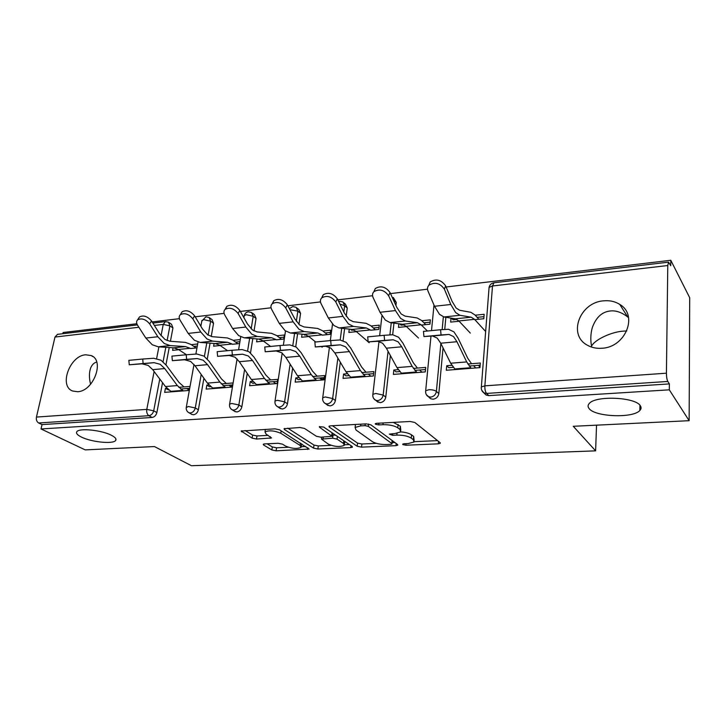 <?xml version="1.0" encoding="UTF-8"?>
<svg xmlns="http://www.w3.org/2000/svg" width="726" height="726" viewBox="0 0 726 726"><rect width="100%" height="100%" fill="white"/><g stroke="black" fill="none" stroke-linecap="round" stroke-linejoin="round"><path stroke-width="1.09" d="M589.122 408.566C587.679 406.814 587.742 405.117 589.294 403.456C595.52 395.407 635.35 397.049 640.296 405.698C641.466 407.368 641.312 408.965 639.824 410.499C633.045 418.466 594.984 416.905 589.122 408.566M626.792 330.947L623.552 331.129C611.773 331.7 594.585 339.695 591.581 346.157C590.356 340.086 590.583 333.924 592.28 327.671C595.992 317.398 601.999 311.835 610.294 310.973C615.82 310.32 621.619 312.307 627.691 316.935L628.598 317.707M81.348 437.025C77.255 434.983 75.767 433.186 76.883 431.652C79.316 427.795 101.967 430.191 111.514 435.337C115.361 437.342 116.723 439.076 115.597 440.537C112.993 444.321 91.195 442.07 81.348 437.025M90.596 384.254C89.017 378.019 89.044 372.574 90.677 367.919C92.075 364.634 94.09 362.682 96.712 362.074M402.839 444.584L405.916 445.229L438.313 443.831L440.237 443.323L440.074 442.633L414.818 422.478L410.126 421.479L376.549 423.312L375.288 423.675L375.46 424.238L378.7 424.919L382.974 424.692C389.336 424.592 394.272 425.636 397.766 427.814L399.981 429.511L400.661 431.943L394.781 433.567L389.308 434.121L392.621 435.31L396.823 435.11C403.075 435.037 407.876 436.045 411.234 438.123L413.348 439.747L413.974 442.016L408.094 443.586L403.955 443.767L402.694 444.103L402.839 444.584M77.618 391.722C93.581 391.332 104.98 360.296 91.113 355.549L85.713 354.796C69.85 355.522 58.615 386.223 72.673 391.015L77.618 391.722M601.927 348.253C625.585 347.364 638.508 315.093 619.759 304.421C615.049 301.453 609.668 300.255 603.615 300.836C579.965 302.288 567.623 334.468 586.998 344.995C591.363 347.572 596.345 348.661 601.927 348.253M264.627 443.913L263.239 444.285L263.629 445.029L271.869 449.957L276.107 450.81L309.122 449.058L279.501 429.783L275 428.857L241.15 431.026L252.14 438.15L256.505 439.03L271.533 437.959L266.034 434.048L264.981 431.916C269.183 430.155 274.455 430.609 280.79 433.277L300.137 445.465L301.045 447.388C296.943 449.076 291.807 448.65 285.645 446.118L282.45 444.158L278.131 443.277L264.627 443.913M667.775 265.525L492.491 285.98L484.868 385.842L666.423 373.2L667.775 265.525L668.546 262.15L670.724 265.698L670.788 260.28L689.7 297.724L689.146 420.69L573.259 426.289L595.61 450.855L191.455 465.72L154.42 446.554L85.223 449.893L41.037 428.957L669.299 389.826L669.372 383.909L667.82 381.459L486.583 393.419L488.843 395.616L669.372 383.909M689.146 420.69L669.299 389.826M357.183 446.245L361.53 447.134L395.988 445.655L397.766 445.183L397.549 444.484L370.904 424.846L366.267 423.875L330.62 425.826L328.978 426.289L329.277 427.097L357.183 446.245L357.555 443.105L361.893 443.994L376.358 443.35M350.821 447.597L317.87 449.013L313.587 448.142L284.42 429.52L284.048 428.712L299.956 427.496L304.503 428.44L316.4 436.281L320.847 437.197L332.045 436.281L319.531 427.269L319.304 426.697L323.642 427.042L352.174 446.463L352.446 447.171L350.821 447.597L351.048 445.7M166.916 388.292L165.41 388.419L168.695 389.989M180.574 389.036L189.704 388.31M193.878 346.411L197.309 346.057M208.825 384.916L206.846 385.07L209.487 386.74L210.558 386.649M223 385.66L232.719 384.889M216.393 343.716L217.373 344.006M235.641 342.127L239.852 341.692M252.748 381.368L250.261 381.567L252.811 383.292L254.427 383.156M267.477 382.121L277.432 381.322M258.937 339.087L260.761 339.55M279.383 337.635L284.029 337.163M298.831 377.647L295.781 377.901L298.232 379.671L300.446 379.489M314.149 378.4L324.34 377.593M303.649 334.314L304.584 335.058L306.254 334.886M325.23 332.935L330.366 332.408M347.246 373.745L343.589 374.044L345.921 375.868L348.789 375.641M363.191 374.498L373.645 373.663M350.54 329.259L351.656 330.221L353.998 329.985M373.355 327.998L379.008 327.417M398.175 369.634L393.837 369.988L396.042 371.875L399.636 371.594M414.8 370.387L425.509 369.534M399.781 323.905L401.097 325.157L404.182 324.84M423.93 322.807L430.146 322.172M595.61 450.855L596.545 425.164M324.177 378.818L322.725 377.72M666.423 373.2C666.468 376.948 666.931 379.698 667.82 381.459M451.808 365.314L446.726 365.722L448.786 367.683L453.178 367.329M469.159 366.058L480.158 365.178M451.536 318.197L453.078 319.821L456.981 319.422M477.127 317.353L483.97 316.654M41.037 428.957L42.035 424.601L38.641 422.977C36.763 421.779 36.037 419.81 36.454 417.069L54.985 337.045L57.526 334.341M62.844 333.715L63.126 332.499L136.851 323.742M152.142 321.927L179.413 318.678M195.176 316.808L224.098 313.369M240.36 311.436L271.061 307.788M287.85 305.791L320.475 301.916M337.835 299.856L372.547 295.727M390.506 293.594L427.505 289.193M446.109 286.988L670.788 260.28M187.489 388.492L189.459 389.69M475.194 315.211L484.151 314.276L483.806 318.732L474.831 319.649M467.816 364.016L480.322 363.009L479.959 367.619L478.661 365.296M451.037 318.115L450.674 322.099L459.131 321.246M446.726 365.722L446.318 370.26L479.959 367.619M203.906 378.237L198.37 409.782C197.617 412.658 195.975 414.328 193.461 414.773L191.419 414.192M209.841 317.988L212.046 319.585L213.553 323.297L211.239 336.501M210.068 343.162L207.282 359.016M169.122 322.634L171.517 324.259L172.942 327.934L170.41 341.284M169.231 347.527L165.945 364.806M162.542 382.693L156.87 412.577C156.099 415.399 154.511 417.023 152.097 417.459L148.903 415.699L38.641 422.977M42.035 424.601L152.097 417.459M488.843 395.616L486.157 395.071L484.36 393.329M214.097 343.462L213.625 346.184L220.159 345.522M240.206 339.577L233.11 340.322M232.447 344.278L239.544 343.552M206.846 385.07L206.148 389.109L232.365 387.058M233.046 382.956L221.276 383.909M292.642 368.082L287.469 403.765C286.761 406.787 285.028 408.538 282.26 409.019L279.646 408.13M297.161 308.142L298.912 309.585L300.564 313.369L298.967 324.431M297.615 333.715L295.736 346.71M302.052 334.151L301.608 337.245L308.831 336.51M322.335 335.14L330.103 334.35L330.657 330.203L322.898 331.002M312.552 376.549L324.613 375.569L324.041 379.861L295.183 382.121L295.781 377.901M390.379 355.522L385.769 397.14C385.116 400.307 383.264 402.15 380.224 402.658L376.812 401.269M393.301 297.478L396.26 302.452L395.924 305.455M393.964 323.115L392.675 334.768M398.873 323.787L398.474 327.408L406.487 326.591M421.398 325.076L429.946 324.204L430.373 319.857L421.842 320.747M413.357 368.409L425.717 367.41L425.282 371.912L393.356 374.416L393.837 369.988M443.041 347.863L438.822 393.565C438.205 396.813 436.299 398.701 433.095 399.227L430.709 398.765L429.184 397.449M445.864 317.28L444.739 329.495M361.675 372.583L373.881 371.594L373.373 375.986L343.035 378.364L343.589 374.044M349.27 329.114L348.852 332.444L356.457 331.673M370.632 330.23L378.781 329.404L379.271 325.157L371.14 326.001M340.303 362.174L335.385 400.534C334.704 403.629 332.907 405.426 330.012 405.916L327.027 404.809M344.051 302.905L345.522 304.23L347.246 308.042L346.193 316.255M344.614 328.579L343.089 340.467M265.807 380.315L277.722 379.353L277.096 383.546L249.599 385.706L250.261 381.567M257.049 338.924L256.587 341.819L263.456 341.129M276.325 339.813L283.748 339.06L284.356 335.004L276.942 335.775M247.221 373.4L241.849 406.841C241.123 409.8 239.435 411.506 236.794 411.969L234.498 411.252M252.476 313.16L254.472 314.703L256.051 318.451L254.036 330.992M252.82 338.561L250.506 352.954M165.41 388.419L164.666 392.367L189.323 390.434M190.04 386.432L178.805 387.33M173.078 347.772L172.588 350.359L178.823 349.723M197.681 343.988L191.265 344.659M190.557 348.534L196.982 347.881M414.119 440.546L413.675 436.48L413.348 439.747M400.725 431.87C405.662 432.279 409.273 433.277 411.569 434.856L413.675 436.48M400.825 430.391L400.335 426.18L399.981 429.511M393.329 422.396L400.335 426.18M414.219 441.662L437.551 440.618M332.435 425.726L357.555 443.105M392.113 442.651L394.89 442.524M390.733 444.339L391.967 444.013L391.813 443.522L368.3 426.334L365.078 425.654L360.65 425.89L355.114 427.451L355.976 429.983L372.338 441.617C375.75 443.613 380.442 444.584 386.432 444.53L390.733 444.339M391.995 443.713L392.376 440.673M355.286 424.474L355.332 425.645M349.369 444.557L344.487 444.775M331.12 445.365L318.278 445.936L317.87 449.013M287.732 428.168L313.995 445.065L318.278 445.936M332.1 435.872L332.481 433.059M328.315 444.13C334.532 446.762 339.832 447.171 344.233 445.365L343.471 443.45L337.064 439.112L332.635 438.205L321.491 439.094L328.315 444.13M344.36 444.321L344.859 441.481M335.739 435.282L333.034 435.019L332.635 438.205M332.199 435.065L333.034 435.019M301.181 446.454L301.698 443.849M245.043 430.5L252.612 435.065L256.977 435.954L268.193 435.373M267.095 443.795L272.314 446.944L276.552 447.797L288.34 447.27M301.263 446.699L305.864 446.49M428.776 285.363L430.219 281.933C436.144 278.485 441.281 279.8 445.646 285.872L452.017 301.181L456.082 307.996L459.703 310.283L470.847 312.298L474.913 314.902L478.833 319.24M470.294 333.071L458.841 320.937L455.356 318.814L443.931 316.963L439.493 314.322L434.52 306.272L427.995 291.09C427.088 288.83 427.396 286.861 428.93 285.2L430.219 281.933M485.649 331.51L474.55 319.34L471.138 317.189L460.003 315.293L455.674 312.607L450.801 304.484L444.394 289.157C440.02 283.076 434.865 281.761 428.93 285.2M423.467 331.392L440.582 329.731L441.054 334.976L423.93 336.555L432.596 336.002L437.243 338.125L440.727 343.207L450.674 363.227L455.247 369.561M441.054 334.976L449.004 334.432L453.541 336.583L456.953 341.719L466.7 361.92L471.183 368.309M471.555 363.717L467.725 358.254L458.015 338.044L453.959 331.9L448.541 329.277L440.582 329.731M475.775 367.946L473.543 365.704M373.935 291.652L375.306 288.512C380.823 285.391 385.733 286.725 390.016 292.514L396.786 307.352L401.133 313.941L405.044 316.119L417.141 317.952L421.534 320.447L425.763 324.631M418.475 338.017L406.188 326.301L402.422 324.268L390.08 322.589L385.315 320.057L380.016 312.28L373.11 297.56C372.111 295.282 372.365 293.322 373.881 291.707L375.306 288.512M427.324 330.893L421.098 324.776L417.414 322.725L405.326 321.001L400.652 318.433L395.443 310.574L388.637 295.736C384.326 289.937 379.408 288.594 373.881 291.707M321.945 297.669L323.242 294.756C328.397 291.934 333.089 293.277 337.318 298.813L344.433 313.196L349.034 319.576L353.199 321.663L366.122 323.324L370.814 325.711L375.315 329.758M368.146 341.828L356.13 331.392L352.128 329.45L338.978 327.925L333.924 325.502L328.334 317.97L321.092 303.695C320.003 301.399 320.202 299.466 321.7 297.887L323.242 294.756M356.13 331.392L370.314 329.949L366.376 327.98L353.453 326.419L348.471 323.959L342.962 316.355L335.811 301.962C331.564 296.426 326.863 295.065 321.7 297.887M369.162 342.717L368.254 341.928M272.586 303.423L273.811 300.709C278.639 298.132 283.14 299.493 287.315 304.784L294.729 318.741L299.548 324.93L303.94 326.927L317.607 328.442L322.562 330.729L327.299 334.641M315.583 341.919L308.486 336.238L304.276 334.368L290.418 332.998L285.1 330.675L279.256 323.369L271.715 309.521C270.553 307.216 270.698 305.301 272.168 303.777L273.811 300.709M308.486 336.238L321.99 334.868L317.843 332.98L304.176 331.564L298.93 329.214L293.159 321.845L285.699 307.869C281.516 302.57 277.005 301.208 272.168 303.777M322.19 347.2L321.382 346.556M225.668 308.931L226.83 306.372C231.358 304.022 235.687 305.383 239.798 310.456L247.484 324.023L252.494 330.012L257.086 331.927L271.406 333.307L276.588 335.503L281.534 339.287M270.471 346.338L263.093 340.857L258.701 339.069L244.208 337.826L238.654 335.594L232.592 328.515L224.797 315.048C223.563 312.752 223.653 310.864 225.087 309.385L226.83 306.372M263.093 340.857L275.971 339.55L271.624 337.735L257.303 336.456L251.813 334.205L245.815 327.054L238.092 313.478C233.963 308.405 229.625 307.034 225.087 309.385M320.003 378.31L324.095 379.489M277.377 351.475L276.679 350.957M181.155 313.323L182.108 311.781C186.373 309.621 190.539 310.982 194.604 315.855L202.518 329.041L207.69 334.858L212.455 336.701L227.356 337.944L232.747 340.058L237.883 343.725M227.492 350.622L219.796 345.267L215.232 343.543L200.176 342.427L194.432 340.285L188.179 333.406L180.157 320.311C178.85 318.015 178.895 316.155 180.284 314.73L182.108 311.781M219.796 345.267L232.075 344.015L227.565 342.273L212.664 341.12L206.964 338.951L200.766 332.018L192.817 318.823C188.733 313.941 184.558 312.579 180.284 314.73M276.425 381.404L277.368 381.731M367.692 336.873L384.127 335.294L384.589 340.385L368.146 341.901L377.674 341.265L382.666 343.28L386.386 348.199L396.968 367.619L401.859 373.754M384.589 340.385L393.211 339.777L398.111 341.819L401.768 346.792L412.168 366.376L416.978 372.565M417.423 368.082L413.312 362.791L402.957 343.198L398.61 337.254L392.757 334.759L384.127 335.294M421.978 372.175L419.564 370.006M314.875 342.064L330.693 340.548L331.138 345.503L315.311 346.955L325.62 346.248L330.92 348.171L334.849 352.936L345.975 371.785L351.148 377.729M331.138 345.503L340.349 344.832L345.576 346.783L349.442 351.593L360.414 370.605L365.505 376.603M366.022 372.229L361.666 367.102L350.74 348.081L346.139 342.327L339.913 339.95L330.693 340.548M370.868 376.186L368.3 374.09M264.772 346.992L280.027 345.531L280.472 350.359L265.208 351.765L276.207 350.976L281.788 352.809L285.89 357.428L297.497 375.75L302.914 381.522M280.472 350.359L290.2 349.633L295.7 351.493L299.756 356.157L311.236 374.625L316.581 380.442M317.162 376.177L312.579 371.195L301.154 352.727L296.335 347.146L289.774 344.877L280.027 345.531M322.262 379.997L319.558 377.974M217.183 351.665L231.939 350.268L232.365 354.969L217.609 356.321L229.253 355.468L235.07 357.228L239.326 361.711L251.359 379.516L256.995 385.125M232.365 354.969L242.557 354.197L248.31 355.976L252.53 360.495L264.436 378.446L270.018 384.099M270.644 379.925L265.87 375.097L254.009 357.138L248.991 351.72L242.13 349.56L231.939 350.268M275.971 383.637L273.148 381.667M171.935 356.112L186.219 354.769L186.646 359.352L172.352 360.659L184.567 359.751L190.593 361.43L194.995 365.777L207.391 383.11L213.217 388.555M186.646 359.352L197.236 358.535L203.198 360.232L207.563 364.624L219.86 382.094L225.632 387.584M226.312 383.5L221.376 378.809L209.124 361.339L203.933 356.085L196.819 354.007L186.219 354.769M231.839 387.094L228.908 385.188M138.639 318.251L139.492 316.935C143.521 314.957 147.541 316.309 151.553 320.992L159.666 333.824L164.993 339.478L169.902 341.247L185.321 342.373L190.884 344.405L196.183 347.963M186.5 354.742L178.442 349.478L173.732 347.818L158.186 346.81L152.26 344.75L145.835 338.062L137.631 325.33C136.252 323.043 136.243 321.21 137.604 319.83L139.492 316.935M178.442 349.478L190.176 348.28L185.511 346.601L170.102 345.567L164.221 343.48L157.841 336.746L149.692 323.905C145.663 319.213 141.634 317.852 137.604 319.83M232.447 386.577L231.204 385.007M128.856 360.35L142.713 359.043L143.122 363.526L129.264 364.788L141.997 363.826L148.204 365.432L152.723 369.661L165.446 386.541L171.436 391.84M143.122 363.526L154.066 362.664L160.219 364.298L164.711 368.563L177.344 385.57L183.297 390.906M184.014 386.913L178.923 382.348L166.345 365.341L161 360.232L153.658 358.254L142.713 359.043M189.368 390.189L186.7 388.555M406.079 443.668L405.916 445.229M378.899 423.185L378.7 424.919M392.802 433.667L392.621 435.31M493.97 282.777L492.491 285.98L489.079 287.396L488.97 288.712M668.546 262.15L493.852 282.795C491.302 283.285 489.714 284.819 489.079 287.396L481.356 386.94L484.868 385.842C484.741 389.299 485.313 391.831 486.583 393.419L483.888 392.875L481.656 390.071M36.454 417.069L146.788 409.391L154.121 371.521M156.653 358.444L158.894 346.856M161.045 335.775L163.241 324.404L154.366 325.448M138.866 327.254L54.985 337.045M172.942 327.934L169.92 325.892L163.241 324.404L165.419 321.6L152.868 323.079M159.774 379.008L153.694 410.798C152.914 413.629 151.326 415.263 148.903 415.699C147.133 414.41 146.425 412.304 146.788 409.391L153.694 410.798L156.87 412.577M443.35 316.835L442.152 329.649M440.863 343.498L436.399 391.414L438.822 393.565M486.157 395.071L483.888 392.875C481.892 391.414 481.048 389.435 481.356 386.94L481.265 388.047M430.981 336.111L425.681 390.733C425.354 393.247 426.207 395.216 428.249 396.641L430.645 397.113C433.858 396.577 435.772 394.672 436.399 391.414C434.692 390.207 432.179 389.644 428.848 389.744L425.681 390.733L425.59 391.722M396.26 302.452L393.791 300.047L393.728 300.646M391.26 322.752L389.898 334.94M388.065 351.284L383.174 395.062L385.769 397.14M347.246 308.042L344.641 305.719L343.834 311.98M341.728 328.243L340.222 339.94M337.871 358.063L332.644 398.529L335.385 400.534M300.564 313.369L297.841 311.127L296.344 321.391M294.584 333.415L292.85 345.267M290.11 364.08L284.601 401.823L287.469 403.765M256.051 318.451L253.211 316.273L251.169 328.896M249.653 338.289L247.62 350.858M244.598 369.507L238.863 404.954L241.849 406.841M213.553 323.297L210.622 321.191L208.153 335.167M206.783 342.917L204.396 356.402M201.202 374.462L195.276 407.948L198.37 409.782M165.419 321.6L168.496 322.208L169.92 325.892L167.116 340.594M165.827 347.3L163.069 361.766M430.709 398.765L426.316 394.599M378.999 341.338L372.883 394.336C372.529 396.859 373.391 398.819 375.469 400.207L377.611 400.607C380.66 400.09 382.52 398.247 383.174 395.062L375.741 393.447L372.883 394.336L372.783 395.216M393.265 299.62L391.568 295.918M378.083 402.258L373.845 398.719M329.45 347.164L322.725 397.766C322.362 400.28 323.224 402.222 325.321 403.583L327.254 403.928C330.158 403.429 331.954 401.632 332.644 398.529L325.312 396.959L322.725 397.766L322.625 398.547M339.913 304.058L344.641 305.719L342.926 301.898L338.516 301.236M328.088 405.571L323.987 402.503M282.187 353.126L275.027 401.024C274.646 403.538 275.517 405.462 277.631 406.796L279.374 407.086C282.142 406.605 283.884 404.854 284.601 401.823L277.377 400.289L275.027 401.024L274.927 401.723M289.919 309.693L297.841 311.127L296.181 307.334L292.769 306.553L289.365 308.641M280.526 408.72L276.542 405.997M237.075 358.934L229.616 404.137C229.216 406.642 230.088 408.538 232.22 409.836L233.79 410.099C236.44 409.627 238.128 407.921 238.863 404.954L231.748 403.475L229.616 404.137L229.516 404.754M243.891 317.67L244.235 315.574L246.341 314.712L253.211 316.273L251.632 312.516L248.346 311.799C246.214 312.207 244.844 313.46 244.235 315.574L244.118 316.309M235.224 411.706L231.331 409.246M193.996 364.488L186.319 407.105C185.91 409.591 186.773 411.47 188.923 412.731L190.348 412.967C192.88 412.513 194.523 410.843 195.276 407.948L188.27 406.496L186.228 407.649M200.866 326.292L201.919 320.456L203.843 319.667L210.622 321.191L209.115 317.471L205.939 316.808L201.801 321.11M192.027 414.546L188.197 412.286M411.569 434.856L411.234 438.123M397.013 433.349L396.823 435.11M398.12 424.474L397.766 427.814M383.165 422.949L382.974 424.692M438.531 441.399L438.313 443.831M329.423 426.026L329.277 427.097M396.214 443.504L395.988 445.655M361.893 443.994L361.53 447.134M392.131 440.491L391.813 443.522M368.572 424.029L368.3 426.334M365.278 423.93L365.078 425.654M360.858 424.175L360.65 425.89M313.995 445.065L313.587 448.142M284.583 428.431L284.42 429.52M332.091 432.796L331.746 435.518M319.631 426.516L319.531 427.269M343.806 440.764L343.471 443.45M337.399 436.408L337.064 439.112M323.27 437.079L323.061 438.667M300.473 443.078L300.137 445.465M281.144 430.827L280.79 433.277M270.353 436.698L270.099 438.359M256.977 435.954L256.505 439.03M252.612 435.065L252.14 438.15M241.758 430.736L241.586 431.834M307.86 447.76L307.633 449.458M276.552 447.797L276.107 450.81M272.314 446.944L271.869 449.957M263.783 444.022L263.629 445.029M434.52 306.272L450.801 304.484M445.646 285.872L444.394 289.157M458.841 320.937L474.55 319.34M455.356 318.814L471.138 317.189M443.931 316.963L460.003 315.293M456.953 341.719L440.727 343.207M449.004 334.432L432.596 336.002M466.7 361.92L450.674 363.227M470.584 367.719L454.639 368.971M380.016 312.28L395.443 310.574M390.016 292.514L388.637 295.736M406.188 326.301L421.098 324.776M402.422 324.268L417.414 322.725M390.08 322.589L405.326 321.001M328.334 317.97L342.962 316.355M337.318 298.813L335.811 301.962M352.128 329.45L366.376 327.98M338.978 327.925L353.453 326.419M279.256 323.369L293.159 321.845M287.315 304.784L285.699 307.869M304.276 334.368L317.843 332.98M290.418 332.998L304.176 331.564M232.592 328.515L245.815 327.054M239.798 310.456L238.092 313.478M258.701 339.069L271.624 337.735M244.208 337.826L257.303 336.456M188.179 333.406L200.766 332.018M194.604 315.855L192.817 318.823M215.232 343.543L227.565 342.273M200.176 342.427L212.664 341.12M401.768 346.792L386.386 348.199M393.211 339.777L377.674 341.265M412.168 366.376L396.968 367.619M416.334 371.993L401.206 373.182M349.442 351.593L334.849 352.936M340.349 344.832L325.62 346.248M360.414 370.605L345.975 371.785M364.824 376.05L350.449 377.184M299.756 356.157L285.89 357.428M290.2 349.633L276.207 350.976M311.236 374.625L297.497 375.75M315.864 379.907L302.188 380.987M252.53 360.495L239.326 361.711M242.557 354.197L229.253 355.468M264.436 378.446L251.359 379.516M269.264 383.582L256.233 384.608M207.563 364.624L194.995 365.777M197.236 358.535L184.567 359.751M219.86 382.094L207.391 383.11M224.851 387.085L212.428 388.056M145.835 338.062L157.841 336.746M151.553 320.992L149.692 323.905M173.732 347.818L185.511 346.601M158.186 346.81L170.102 345.567M164.711 368.563L152.723 369.661M154.066 362.664L141.997 363.826M177.344 385.57L165.446 386.541M182.489 390.416L170.628 391.35M93.028 356.666L91.113 355.549M627.691 316.935L619.759 304.421M137.377 324.912L57.336 334.368M433.994 305.056L431.525 330.484M381.94 315.837L379.653 335.639M332.508 324.15L330.321 340.576M285.49 330.974L283.349 345.313M240.723 336.837L238.582 349.805M198.035 342.028L195.866 354.079M440.283 442.851L440.237 443.323M355.468 424.465L355.114 427.451M321.745 437.152L321.491 439.094M265.362 429.384L264.981 431.916M115.597 440.537L115.906 438.985M639.824 410.499L639.942 405.253M423.458 331.328L423.93 336.555M367.692 336.819L368.146 341.901M314.866 342.01L315.311 346.955M264.763 346.937L265.208 351.765M217.183 351.62L217.609 356.321M171.935 356.076L172.352 360.659M128.856 360.314L129.264 364.788"/></g></svg>
